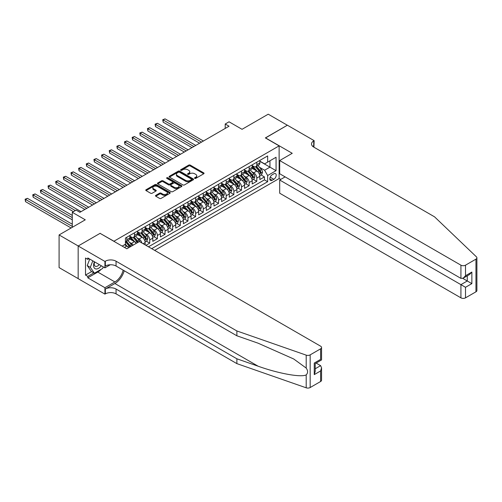 <?xml version="1.0" encoding="UTF-8"?>
<svg xmlns="http://www.w3.org/2000/svg" width="502" height="502" viewBox="0 0 502 502"><rect width="100%" height="100%" fill="white"/><g stroke="black" fill="none" stroke-linecap="round" stroke-linejoin="round"><path stroke-width="0.75" d="M194.726 178.373A0.74 0.427 0 0 0 195.774 178.373L203.749 173.767A1.06 0.615 0 0 0 204.063 173.334A1.06 0.615 0 0 0 203.749 172.901L190.239 165.102A1.06 0.615 0 0 0 188.739 165.102L180.764 169.707A0.74 0.427 0 0 0 181.818 170.31L182.847 169.714A3.395 1.964 0 0 1 187.654 169.714L188.777 170.366A3.395 1.964 0 0 1 189.775 171.753A3.395 1.964 0 0 1 188.777 173.14L187.748 173.736A0.74 0.427 0 0 0 188.796 174.338L189.825 173.748A3.395 1.964 0 0 1 194.632 173.748L195.755 174.395A3.395 1.964 0 0 1 196.753 175.782A3.395 1.964 0 0 1 195.755 177.168L194.726 177.764A0.74 0.427 0 0 0 194.726 178.373L194.726 177.764M155.789 195.347A1.06 0.615 0 0 0 155.476 195.78A1.06 0.615 0 0 0 155.789 196.213L159.58 198.403A1.06 0.615 0 0 0 161.079 198.403L169.94 193.289A1.06 0.615 0 0 0 170.247 192.856A1.06 0.615 0 0 0 169.94 192.423L156.429 184.623A1.06 0.615 0 0 0 154.923 184.623L146.069 189.737A1.06 0.615 0 0 0 145.756 190.17A1.06 0.615 0 0 0 146.069 190.603L150.65 193.245A1.06 0.615 0 0 0 152.15 193.245L155.94 191.055A1.06 0.615 0 0 0 156.247 190.622A1.06 0.615 0 0 0 155.94 190.189L153.668 188.877A2.843 1.638 0 0 1 152.84 187.723A2.843 1.638 0 0 1 154.591 186.204A2.843 1.638 0 0 1 157.684 186.562L166.576 191.695A2.843 1.638 0 0 1 167.411 192.856A2.843 1.638 0 0 1 165.66 194.368A2.843 1.638 0 0 1 162.56 194.017L161.079 193.157A1.06 0.615 0 0 0 159.58 193.157L155.789 195.347L155.789 196.213M100.193 233.411L113.954 241.224L279.125 145.869L265.357 137.918L287.345 125.224L268.225 114.192L242.039 129.309L229.037 121.804L225.216 124.013L229.037 126.222L79.925 212.308L76.103 210.1L72.282 212.308L72.282 227.318M100.193 233.279L78.205 245.974L59.092 234.936L85.277 219.813L72.282 212.308M182.923 184.924A1.06 0.615 0 0 0 184.422 184.924L193.283 179.81A1.06 0.615 0 0 0 193.59 179.377A1.06 0.615 0 0 0 193.283 178.944L179.772 171.144A1.06 0.615 0 0 0 178.266 171.144L169.412 176.258A1.06 0.615 0 0 0 169.099 176.691A1.06 0.615 0 0 0 169.412 177.124L182.923 184.924M167.122 178.53A0.74 0.427 0 0 1 167.875 178.637L181.592 186.562L172.751 191.664A1.06 0.615 0 0 1 171.251 191.664L157.741 183.864L161.531 181.693L161.531 180.808L157.741 182.998A1.06 0.615 0 0 0 157.427 183.431A1.06 0.615 0 0 0 157.741 183.864L157.741 182.998M161.531 181.693A1.06 0.615 0 0 1 163.031 181.693L163.031 180.808A1.06 0.615 0 0 0 161.531 180.808M163.031 180.808L168.509 183.97A1.06 0.615 0 0 0 170.015 183.97L172.525 182.521A1.06 0.615 0 0 0 172.839 182.088A1.06 0.615 0 0 0 172.525 181.655L166.821 178.361A0.74 0.427 0 0 1 167.875 177.752L181.611 185.684A1.06 0.615 0 0 1 181.919 186.117A1.06 0.615 0 0 1 181.611 186.549L181.611 185.684M78.168 278.616L59.092 267.604L59.092 234.936M145.919 245.334L149.74 243.125L146.264 241.117M144.764 233.493L146.684 234.603A4.323 2.497 60 0 1 149.74 239.9L152.803 238.136L152.803 241.355L157.39 238.707L153.907 236.699M152.407 229.081L154.327 230.186A4.323 2.497 60 0 1 157.39 235.488L160.445 233.719L160.445 236.944L165.032 234.296L161.556 232.288M160.056 224.664L161.977 225.774A4.323 2.497 60 0 1 165.032 231.071L168.095 229.307L168.095 232.526L172.682 229.878L169.199 227.87M167.706 220.252L169.626 221.357A4.323 2.497 60 0 1 172.682 226.659L175.738 224.89L175.738 228.115L180.331 225.467L176.848 223.459M175.349 215.835L177.269 216.946A4.323 2.497 60 0 1 180.331 222.242L183.387 220.478L183.387 223.697L187.974 221.049L184.498 219.041M182.998 211.424L184.918 212.528A4.323 2.497 60 0 1 187.974 217.824L191.036 216.061L191.036 219.286L195.623 216.638L192.14 214.624M190.641 207.006L192.561 208.117A4.323 2.497 60 0 1 195.623 213.413L198.679 211.649L198.679 214.869L203.266 212.22L199.79 210.212M198.29 202.588L200.21 203.699A4.323 2.497 60 0 1 203.266 208.995L206.328 207.232L206.328 210.457L210.915 207.803L207.433 205.795M205.939 198.177L207.859 199.288A4.323 2.497 60 0 1 210.915 204.584L213.971 202.814L213.971 206.04L218.565 203.392L215.082 201.384M213.582 193.759L215.502 194.87A4.323 2.497 60 0 1 218.565 200.166L221.62 198.403L221.62 201.622L226.207 198.974L222.731 196.966M221.231 189.348L223.152 190.453A4.323 2.497 60 0 1 226.207 195.755L229.27 193.985L229.27 197.211L233.857 194.563L230.374 192.555M228.874 184.931L230.794 186.041A4.323 2.497 60 0 1 233.857 191.337L236.913 189.574L236.913 192.793L241.5 190.145L238.023 188.137M236.524 180.519L238.444 181.624A4.323 2.497 60 0 1 241.5 186.926L244.562 185.156L244.562 188.382L249.149 185.734L245.666 183.726M244.173 176.102L246.087 177.212A4.323 2.497 60 0 1 249.149 182.508L252.205 180.745L252.205 183.964L256.798 181.316L256.798 178.097A4.323 2.497 -120 0 0 253.736 172.795L251.816 171.69M253.315 179.308L256.798 181.316M128.594 247.787A4.323 2.497 -120 0 0 126.799 246.08L124.509 244.756M136.237 243.37A4.323 2.497 -120 0 0 134.448 241.669L129.717 238.939M133.181 245.133A4.323 2.497 60 0 0 131.392 243.432L129.472 242.322M145.153 244.888L145.153 242.548A4.323 2.497 -120 0 0 142.097 237.251L137.366 234.522M141.915 243.018A4.323 2.497 60 0 0 139.035 239.021L137.115 237.91M152.803 238.136A4.323 2.497 -120 0 0 149.74 232.84L145.015 230.104M160.445 233.719A4.323 2.497 -120 0 0 157.39 228.423L152.658 225.693M168.095 229.307A4.323 2.497 -120 0 0 165.032 224.005L160.307 221.275M175.738 224.89A4.323 2.497 -120 0 0 172.682 219.594L167.95 216.864M183.387 220.478A4.323 2.497 -120 0 0 180.331 215.176L175.6 212.446M191.036 216.061A4.323 2.497 -120 0 0 187.974 210.765L183.249 208.035M198.679 211.649A4.323 2.497 -120 0 0 195.623 206.347L190.892 203.617M206.328 207.232A4.323 2.497 -120 0 0 203.266 201.936L198.541 199.206M213.971 202.814A4.323 2.497 -120 0 0 210.915 197.518L206.184 194.789M221.62 198.403A4.323 2.497 -120 0 0 218.565 193.107L213.833 190.371M229.27 193.985A4.323 2.497 -120 0 0 226.207 188.689L221.482 185.96M236.913 189.574A4.323 2.497 -120 0 0 233.857 184.272L229.125 181.542M244.562 185.156A4.323 2.497 -120 0 0 241.5 179.86L236.775 177.131M252.205 180.745A4.323 2.497 -120 0 0 249.149 175.443L244.418 172.713M273.847 173.811L272.166 174.784A3.351 1.933 120 0 0 269.976 177.739A3.351 1.933 120 0 0 270.49 180.425A3.351 1.933 120 0 0 272.166 180.256L273.847 179.289A3.351 1.933 120 0 0 276.037 176.334A3.351 1.933 120 0 0 275.523 173.648A3.351 1.933 120 0 0 273.847 173.811M154.672 250.385L279.125 178.536L279.125 145.869M151.692 248.666L267.654 181.711L267.654 175.531L264.598 170.234L259.465 167.273M122.174 246.105L125.425 244.229L125.425 238.048L267.654 155.934L267.654 162.115L276.062 157.258L276.062 170.68L267.654 175.531M129.861 236.191L131.392 237.076A4.323 2.497 60 0 0 133.551 237.289L136.613 235.526A4.323 2.497 -120 0 0 137.504 233.543L137.504 231.071M137.504 231.78L139.035 232.658A4.323 2.497 60 0 0 141.2 232.878L144.256 231.108A4.323 2.497 -120 0 0 145.153 229.132L145.153 226.659M145.153 227.362L146.684 228.247A4.323 2.497 60 0 0 148.843 228.46L151.905 226.697A4.323 2.497 -120 0 0 152.803 224.714L152.803 222.242M152.803 222.951L154.327 223.829A4.323 2.497 60 0 0 156.492 224.043L159.548 222.279A4.323 2.497 -120 0 0 160.445 220.296L160.445 217.824M160.445 218.533L161.977 219.418A4.323 2.497 60 0 0 164.141 219.631L167.197 217.862A4.323 2.497 -120 0 0 168.095 215.885L168.095 213.413M168.095 214.116L169.626 215A4.323 2.497 60 0 0 171.784 215.214L174.847 213.45A4.323 2.497 -120 0 0 175.738 211.467L175.738 208.995M175.738 209.704L177.269 210.589A4.323 2.497 60 0 0 179.434 210.802L182.49 209.033A4.323 2.497 -120 0 0 183.387 207.056L183.387 204.584M183.387 205.287L184.918 206.171A4.323 2.497 60 0 0 187.077 206.385L190.139 204.621A4.323 2.497 -120 0 0 191.036 202.639L191.036 200.166M191.036 200.875L192.561 201.76A4.323 2.497 60 0 0 194.726 201.973L197.782 200.204A4.323 2.497 -120 0 0 198.679 198.227L198.679 195.755M198.679 196.458L200.21 197.342A4.323 2.497 60 0 0 202.375 197.556L205.431 195.793A4.323 2.497 -120 0 0 206.328 193.81L206.328 191.337M206.328 192.046L207.859 192.925A4.323 2.497 60 0 0 210.018 193.144L213.08 191.375A4.323 2.497 -120 0 0 213.971 189.398L213.971 186.926M213.971 187.629L215.502 188.514A4.323 2.497 60 0 0 217.667 188.727L220.723 186.964A4.323 2.497 -120 0 0 221.62 184.981L221.62 182.508M221.62 183.217L223.152 184.096A4.323 2.497 60 0 0 225.31 184.309L228.372 182.546A4.323 2.497 -120 0 0 229.27 180.563L229.27 178.091M229.27 178.8L230.794 179.685A4.323 2.497 60 0 0 232.959 179.898L236.015 178.135A4.323 2.497 -120 0 0 236.913 176.152L236.913 173.679M236.913 174.389L238.444 175.267A4.323 2.497 60 0 0 240.609 175.48L243.665 173.717A4.323 2.497 -120 0 0 244.562 171.734L244.562 169.262M244.562 169.971L246.087 170.856A4.323 2.497 60 0 0 248.252 171.069L251.314 169.299A4.323 2.497 -120 0 0 252.205 167.323L252.205 164.851M148.479 246.808L264.441 179.86L264.441 176.905L259.854 179.553L259.854 176.327A4.323 2.497 -120 0 0 256.798 171.031L252.067 168.302M252.205 165.553L253.736 166.438A4.323 2.497 -120 0 0 255.901 166.651A4.323 2.497 -120 0 0 256.798 164.675L256.798 162.202M255.901 166.651L258.957 164.888A4.323 2.497 -120 0 0 259.854 162.905L259.854 160.433M126.799 237.251L126.799 239.724A4.323 2.497 60 0 1 125.908 241.707A4.323 2.497 60 0 1 125.425 241.882M125.908 241.707L128.964 239.937A4.323 2.497 -120 0 0 129.861 237.961L129.861 235.488M134.448 232.84L134.448 235.312A4.323 2.497 60 0 1 133.551 237.289M142.097 228.423L142.097 230.895A4.323 2.497 60 0 1 141.2 232.878M149.74 224.005L149.74 226.477A4.323 2.497 60 0 1 148.843 228.46M157.39 219.594L157.39 222.066A4.323 2.497 60 0 1 156.492 224.043M165.032 215.176L165.032 217.648A4.323 2.497 60 0 1 164.141 219.631M172.682 210.765L172.682 213.237A4.323 2.497 60 0 1 171.784 215.214M180.331 206.347L180.331 208.819A4.323 2.497 60 0 1 179.434 210.802M187.974 201.936L187.974 204.408A4.323 2.497 60 0 1 187.077 206.385M195.623 197.518L195.623 199.991A4.323 2.497 60 0 1 194.726 201.973M203.266 193.107L203.266 195.579A4.323 2.497 60 0 1 202.375 197.556M210.915 188.689L210.915 191.162A4.323 2.497 60 0 1 210.018 193.144M218.565 184.272L218.565 186.744A4.323 2.497 60 0 1 217.667 188.727M226.207 179.86L226.207 182.333A4.323 2.497 60 0 1 225.31 184.309M233.857 175.443L233.857 177.915A4.323 2.497 60 0 1 232.959 179.898M241.5 171.031L241.5 173.504A4.323 2.497 60 0 1 240.609 175.48M249.149 166.614L249.149 169.086A4.323 2.497 60 0 1 248.252 171.069M249.149 182.508L249.149 185.734M241.5 186.926L241.5 190.145M233.857 191.337L233.857 194.563M226.207 195.755L226.207 198.974M218.565 200.166L218.565 203.392M210.915 204.584L210.915 207.803M203.266 208.995L203.266 212.22M195.623 213.413L195.623 216.638M187.974 217.824L187.974 221.049M180.331 222.242L180.331 225.467M172.682 226.659L172.682 229.878M165.032 231.071L165.032 234.296M157.39 235.488L157.39 238.707M149.74 239.9L149.74 243.125M264.598 170.234L269.95 167.147L269.95 160.791L276.062 157.258M259.854 161.318L276.062 170.68M259.854 161.142L264.598 163.878L267.654 162.115M225.216 124.013L225.216 128.43M260.965 174.891L264.441 176.905M264.441 179.86L267.654 181.711M195.021 178.474L195.755 178.053A3.395 1.964 0 0 0 196.753 176.666L196.753 175.782M189.775 171.753L189.775 172.638A3.395 1.964 0 0 1 188.777 174.025L188.043 174.445M203.737 173.774L190.239 165.986A1.06 0.615 0 0 0 188.739 165.986L181.059 170.416M193.283 178.944L193.283 179.81L179.772 172.029A1.06 0.615 0 0 0 178.266 172.029L169.425 177.131M191.406 179.685A0.74 0.427 0 0 0 191.406 179.076L179.547 172.23A0.74 0.427 0 0 0 178.492 172.23L177.407 172.857A3.395 1.964 0 0 0 176.409 174.244A3.395 1.964 0 0 0 177.407 175.631L185.514 180.312A3.395 1.964 0 0 0 190.314 180.312L191.406 179.685L191.406 180.563A0.74 0.427 0 0 0 191.62 180.262L191.62 179.377M176.409 174.244L176.409 175.129A3.395 1.964 0 0 0 177.407 176.516L177.407 175.631M191.406 180.563L190.314 181.191A3.395 1.964 0 0 1 185.514 181.191L177.407 176.516M163.031 181.693L168.509 184.855A1.06 0.615 0 0 0 170.015 184.855L172.525 183.406A1.06 0.615 0 0 0 172.839 182.973L172.839 182.088M174.2 187.252A2.843 1.638 0 0 0 177.294 187.61A2.843 1.638 0 0 0 179.045 186.098A2.843 1.638 0 0 0 178.21 184.937L175.079 183.13A1.06 0.615 0 0 0 173.579 183.13L171.063 184.579A1.06 0.615 0 0 0 170.755 185.012A1.06 0.615 0 0 0 171.063 185.445L174.2 187.252L174.2 188.137A2.843 1.638 0 0 0 177.294 188.495A2.843 1.638 0 0 0 179.045 186.976L179.045 186.098M170.755 185.012L170.755 185.897A1.06 0.615 0 0 0 171.063 186.33L171.063 185.445M174.2 188.137L171.063 186.33M167.411 192.856L167.411 193.741A2.843 1.638 0 0 1 165.66 195.253A2.843 1.638 0 0 1 162.56 194.895L161.079 194.042A1.06 0.615 0 0 0 159.58 194.042L155.802 196.219M152.84 187.723L152.84 188.601A2.843 1.638 0 0 0 153.668 189.762L153.668 188.877M155.927 191.067L153.668 189.762M169.94 192.423L169.94 193.289L156.429 185.508A1.06 0.615 0 0 0 154.923 185.508L146.082 190.609L146.069 189.737M259.791 175.568L261.768 174.432L262.527 172.224A2.868 1.657 -120 0 0 261.416 169.532L257.921 165.484M257.219 171.307L253.077 166.513A8.27 4.775 -120 0 0 252.205 165.604M254.947 169.965L252.631 167.279A6.865 3.966 -120 0 0 252.205 166.821M203.423 141.012L165.07 118.867L163.163 119.972L163.163 122.181L199.595 143.214M255.512 166.808L259.045 170.9A2.868 1.657 60 0 1 260.067 172.876C260.494 173.454 260.802 173.272 260.984 172.343A2.868 1.657 -120 0 0 259.961 170.373L256.466 166.325M255.719 166.739L259.515 171.138A1.462 0.841 60 0 1 259.885 171.709L260.984 172.343M260.067 172.876L260.274 173.215M163.163 122.181L162.742 119.733L201.509 142.116M162.742 119.733L165.07 118.867M94.414 261.774A7.028 4.06 120 0 0 96.064 268.978A7.028 4.06 120 0 0 101.304 265.753M94.646 261.912A4.813 2.78 120 0 0 95.236 266.217A4.813 2.78 120 0 0 95.938 266.436A4.813 2.78 120 0 0 99.258 264.573M103.274 266.888L102.672 268.445L94.42 273.207L91.358 271.444L87.235 265.571L89.751 259.082M94.42 273.207L90.291 267.34L92.807 260.845M87.235 265.571L90.291 267.34M285.123 176.88L279.696 180.017L279.696 193.214L460.924 297.843L460.924 284.647L467.268 280.982L467.268 275.811M279.696 180.017L465.511 287.295L465.511 297.843L475.952 291.819L475.952 259.151A3.244 1.87 0 0 0 476.9 257.827A3.244 1.87 0 0 0 476.429 256.855L434.544 216.833L313.725 147.08A7.568 4.367 180 0 1 311.51 143.992A7.568 4.367 180 0 1 313.725 140.899L314.145 140.654L287.382 125.205L265.476 137.987M265.476 137.855L292.239 153.305L279.696 160.546L460.924 265.175A3.244 1.87 0 0 0 465.511 265.175L475.952 259.151M314.145 140.654L313.913 147.193M279.125 178.405L280.806 179.377M279.696 160.546L279.696 173.748L460.924 278.378L460.924 265.175M476.9 257.827L476.9 290.495A3.244 1.87 180 0 1 475.952 291.819M465.511 297.843A3.244 1.87 180 0 1 460.924 297.843M312.771 146.408A7.568 4.367 180 0 1 313.725 145.731L313.725 140.899M462.756 278.378L471.861 283.63L465.511 287.295M465.511 265.175L465.511 275.73L463.221 278.146L460.924 278.378M465.511 275.73L471.861 272.065L469.565 274.487L463.221 278.146M320.609 381.507L320.609 370.953L321.556 367.759L321.556 380.183A3.244 1.87 180 0 1 320.609 381.507L310.167 387.531A3.244 1.87 180 0 1 306.195 387.808L236.875 363.624L236.875 358.792L116.056 289.039A7.568 4.367 -0 0 0 105.351 289.039L114.908 283.517A14.087 8.132 120 0 0 124.214 270.747M236.875 358.792L258.128 366.209C278.447 373.532 301.144 377.629 306.195 374.894C308.04 373.005 308.04 370.727 306.195 368.06L293.726 358.993L258.128 343.205L236.875 335.788L116.056 266.035A7.568 4.367 -0 0 0 105.351 266.035L105.351 261.203L104.931 261.448L78.168 245.993L100.074 233.342L126.837 248.797L139.38 241.556L320.609 346.185A3.244 1.87 -0 0 1 321.556 347.509A3.244 1.87 -0 0 1 320.609 348.834L310.167 354.864L310.167 387.531M236.875 363.624L116.056 293.871A7.568 4.367 -0 0 0 105.351 293.871L104.931 294.116L78.168 278.66L78.168 245.993M236.875 335.788L236.875 330.956L116.056 261.203A7.568 4.367 -0 0 0 105.351 261.203M306.195 368.06L306.195 355.14L236.875 330.956M101.153 269.323A12.167 7.022 -60 0 1 97.783 272.065L87.806 277.826L87.806 276.414L93.887 272.9M89.023 258.662L87.806 259.371L85.509 258.047L85.509 275.09L87.806 276.414M87.806 259.371L87.806 257.959L104.931 267.848L104.931 261.448M104.931 294.116L104.931 287.715L114.908 281.955A12.167 7.022 120 0 0 123.147 270.132M87.806 277.826L104.931 287.715M316.128 363.071L320.609 365.657L321.556 367.759M110.271 264.761L104.931 267.848M306.195 355.14A3.244 1.87 -0 0 0 310.167 354.864M85.509 275.09L91.59 271.576M320.609 370.953L314.258 374.617L315.212 371.424L315.212 363.599L321.556 359.934L321.556 347.509M314.258 374.617L314.258 363.053C315.501 363.768 315.501 363.768 314.258 363.053L320.609 359.388C321.845 360.103 321.845 360.103 320.609 359.388L320.609 348.834M252.142 179.986L254.119 178.844L254.884 176.635A2.868 1.657 -120 0 0 253.767 173.949L250.272 169.902M249.576 175.725L245.428 170.925A8.27 4.775 -120 0 0 244.562 170.021M247.304 174.376L244.982 171.697A6.865 3.966 -120 0 0 244.562 171.232M195.774 145.423L157.427 123.285L155.513 124.389L155.513 126.598L191.952 147.632M247.862 171.226L251.395 175.317A2.868 1.657 60 0 1 252.418 177.288C252.851 177.865 253.152 177.689 253.334 176.76A2.868 1.657 -120 0 0 252.311 174.784L248.823 170.743M248.07 171.157L251.866 175.556A1.462 0.841 60 0 1 252.236 176.127L253.334 176.76M252.418 177.288L252.625 177.626M155.513 126.598L155.093 124.145L193.86 146.528M155.093 124.145L157.427 123.285M244.499 184.397L246.469 183.261L247.235 181.053A2.868 1.657 -120 0 0 246.118 178.361L242.629 174.313M241.926 180.136L237.785 175.342A8.27 4.775 -120 0 0 236.913 174.432M239.655 178.794L237.339 176.108A6.865 3.966 -120 0 0 236.913 175.65M188.124 149.841L149.778 127.696L147.87 128.801L147.87 131.009L184.303 152.05M240.213 175.637L243.752 179.729A2.868 1.657 60 0 1 244.769 181.705C245.202 182.282 245.509 182.1 245.691 181.172A2.868 1.657 -120 0 0 244.669 179.201L241.173 175.154M240.427 175.568L244.223 179.967A1.462 0.841 60 0 1 244.587 180.538L245.691 181.172M244.769 181.705L244.982 182.044M147.87 131.009L147.45 128.562L186.217 150.945M147.45 128.562L149.778 127.696M236.85 188.815L238.826 187.673L239.592 185.464A2.868 1.657 -120 0 0 238.475 182.778L234.98 178.731M234.277 184.554L230.136 179.76A8.27 4.775 -120 0 0 229.27 178.85M232.006 183.211L229.69 180.525A6.865 3.966 -120 0 0 229.27 180.061M180.482 154.252L142.135 132.114L140.221 133.218L140.221 135.427L176.66 156.461M232.57 180.055L236.103 184.146A2.868 1.657 60 0 1 237.126 186.117C237.553 186.694 237.86 186.518 238.042 185.589A2.868 1.657 -120 0 0 237.019 183.613L233.524 179.572M232.777 179.986L236.574 184.385A1.462 0.841 60 0 1 236.944 184.956L238.042 185.589M237.126 186.117L237.333 186.455M140.221 135.427L139.801 132.974L178.568 155.356M139.801 132.974L142.135 132.114M229.201 193.232L231.177 192.09L231.943 189.881A2.868 1.657 -120 0 0 230.826 187.19L227.331 183.148M226.634 188.972L222.493 184.171A8.27 4.775 -120 0 0 221.62 183.261M224.363 187.622L222.041 184.937A6.865 3.966 -120 0 0 221.62 184.479M172.832 158.67L134.486 136.531L132.572 137.63L132.572 139.838L169.011 160.878M224.921 184.466L228.454 188.557A2.868 1.657 60 0 1 229.477 190.534C229.91 191.111 230.217 190.936 230.393 190.001A2.868 1.657 -120 0 0 229.376 188.03L225.881 183.983M225.128 184.403L228.931 188.796A1.462 0.841 60 0 1 229.295 189.367L230.393 190.001M229.477 190.534L229.684 190.873M132.572 139.838L132.151 137.391L170.925 159.774M132.151 137.391L134.486 136.531M221.558 197.644L223.534 196.502L224.294 194.299A2.868 1.657 -120 0 0 223.183 191.607L219.688 187.56M218.985 193.383L214.843 188.589A8.27 4.775 -120 0 0 213.971 187.679M216.713 192.04L214.398 189.354A6.865 3.966 -120 0 0 213.971 188.89M165.189 163.081L126.837 140.943L124.929 142.047L124.929 144.256L161.362 165.29M217.278 188.884L220.811 192.975A2.868 1.657 60 0 1 221.834 194.945C222.26 195.523 222.568 195.347 222.75 194.418A2.868 1.657 -120 0 0 221.727 192.442L218.232 188.401M217.485 188.815L221.282 193.214A1.462 0.841 60 0 1 221.652 193.785L222.75 194.418M221.834 194.945L222.041 195.291M124.929 144.256L124.509 141.802L163.275 164.185M124.509 141.802L126.837 140.943M213.908 202.061L215.885 200.919L216.651 198.71A2.868 1.657 -120 0 0 215.534 196.018L212.039 191.977M211.342 197.801L207.194 193A8.27 4.775 -120 0 0 206.328 192.09M209.07 196.451L206.749 193.772A6.865 3.966 -120 0 0 206.328 193.308M157.54 167.499L119.194 145.36L117.28 146.465L117.28 148.667L153.719 169.707M209.629 193.295L213.162 197.386A2.868 1.657 60 0 1 214.185 199.363C214.618 199.94 214.919 199.765 215.101 198.836A2.868 1.657 -120 0 0 214.078 196.859L210.589 192.812M209.836 193.232L213.632 197.625A1.462 0.841 60 0 1 214.003 198.196L215.101 198.836M214.185 199.363L214.392 199.702M117.28 148.667L116.859 146.22L155.626 168.603M116.859 146.22L119.194 145.36M206.266 206.473L208.236 205.331L209.001 203.128A2.868 1.657 -120 0 0 207.884 200.436L204.396 196.389M203.693 202.212L199.551 197.418A8.27 4.775 -120 0 0 198.679 196.508M201.421 200.869L199.106 198.183A6.865 3.966 -120 0 0 198.679 197.725M149.891 171.916L111.544 149.772L109.637 150.876L109.637 153.085L146.069 174.119M201.98 197.713L205.519 201.804A2.868 1.657 60 0 1 206.535 203.781C206.968 204.352 207.276 204.176 207.458 203.247A2.868 1.657 -120 0 0 206.435 201.277L202.94 197.23M202.193 197.644L205.989 202.042A1.462 0.841 60 0 1 206.353 202.613L207.458 203.247M206.535 203.781L206.749 204.119M109.637 153.085L109.216 150.631L147.983 173.014M109.216 150.631L111.544 149.772M198.616 210.89L200.593 209.748L201.358 207.539A2.868 1.657 -120 0 0 200.242 204.847L196.746 200.806M196.044 206.629L191.902 201.829A8.27 4.775 -120 0 0 191.036 200.919M193.772 205.28L191.457 202.601A6.865 3.966 -120 0 0 191.036 202.137M142.248 176.327L103.901 154.189L101.988 155.294L101.988 157.496L138.426 178.536M194.337 202.124L197.87 206.215A2.868 1.657 60 0 1 198.892 208.192C199.319 208.769 199.627 208.594 199.809 207.665A2.868 1.657 -120 0 0 198.786 205.688L195.291 201.641M194.544 202.061L198.34 206.454A1.462 0.841 60 0 1 198.71 207.025L199.809 207.665M198.892 208.192L199.099 208.531M101.988 157.496L101.567 155.049L140.334 177.432M101.567 155.049L103.901 154.189M190.967 215.302L192.944 214.166L193.709 211.957A2.868 1.657 -120 0 0 192.592 209.265L189.097 205.218M188.401 211.041L184.259 206.247A8.27 4.775 -120 0 0 183.387 205.337M186.129 209.698L183.807 207.012A6.865 3.966 -120 0 0 183.387 206.554M134.599 180.745L96.252 158.601L94.338 159.705L94.338 161.914L130.777 182.948M186.688 206.542L190.22 210.633A2.868 1.657 60 0 1 191.243 212.61C191.676 213.181 191.984 213.005 192.159 212.076A2.868 1.657 -120 0 0 191.143 210.106L187.648 206.058M186.895 206.473L190.697 210.871A1.462 0.841 60 0 1 191.061 211.442L192.159 212.076M191.243 212.61L191.45 212.948M94.338 161.914L93.918 159.467L132.691 181.849M93.918 159.467L96.252 158.601M183.324 219.719L185.301 218.577L186.06 216.368A2.868 1.657 -120 0 0 184.949 213.676L181.454 209.635M180.751 215.458L176.61 210.658A8.27 4.775 -120 0 0 175.738 209.748M178.48 214.109L176.164 211.43A6.865 3.966 -120 0 0 175.738 210.965M126.956 185.156L88.603 163.018L86.695 164.123L86.695 166.331L123.128 187.365M179.045 210.959L182.577 215.051A2.868 1.657 60 0 1 183.6 217.021C184.027 217.598 184.334 217.422 184.516 216.494A2.868 1.657 -120 0 0 183.494 214.517L179.998 210.476M179.252 210.89L183.048 215.289A1.462 0.841 60 0 1 183.418 215.86L184.516 216.494M183.6 217.021L183.807 217.36M86.695 166.331L86.275 163.878L125.042 186.261M86.275 163.878L88.603 163.018M175.675 224.13L177.652 222.995L178.417 220.786A2.868 1.657 -120 0 0 177.3 218.094L173.805 214.047M173.108 219.87L168.961 215.076A8.27 4.775 -120 0 0 168.095 214.166M170.837 218.527L168.515 215.841A6.865 3.966 -120 0 0 168.095 215.383M119.307 189.574L80.96 167.43L79.046 168.534L79.046 170.743L115.485 191.783M171.395 215.371L174.928 219.462A2.868 1.657 60 0 1 175.951 221.438C176.384 222.016 176.685 221.834 176.867 220.905A2.868 1.657 -120 0 0 175.844 218.935L172.355 214.887M171.602 215.302L175.399 219.7A1.462 0.841 60 0 1 175.769 220.271L176.867 220.905M175.951 221.438L176.158 221.777M79.046 170.743L78.626 168.295L117.393 190.678M78.626 168.295L80.96 167.43M168.032 228.548L170.002 227.406L170.768 225.197A2.868 1.657 -120 0 0 169.651 222.511L166.162 218.464M165.459 224.287L161.318 219.493A8.27 4.775 -120 0 0 160.445 218.583M163.188 222.938L160.872 220.259A6.865 3.966 -120 0 0 160.445 219.794M111.657 193.985L73.311 171.847L71.403 172.952L71.403 175.16L107.836 196.194M163.746 219.788L167.285 223.879A2.868 1.657 60 0 1 168.302 225.85C168.735 226.427 169.042 226.251 169.224 225.323A2.868 1.657 -120 0 0 168.201 223.346L164.706 219.305M163.959 219.719L167.756 224.118A1.462 0.841 60 0 1 168.12 224.689L169.224 225.323M168.302 225.85L168.515 226.189M71.403 175.16L70.983 172.707L109.75 195.09M70.983 172.707L73.311 171.847M160.383 232.966L162.359 231.824L163.125 229.615A2.868 1.657 -120 0 0 162.008 226.923L158.513 222.882M157.81 228.705L153.668 223.905A8.27 4.775 -120 0 0 152.803 222.995M155.538 227.356L153.223 224.67A6.865 3.966 -120 0 0 152.803 224.212M104.014 198.403L65.668 176.265L63.754 177.363L63.754 179.572L100.193 200.612M156.103 224.199L159.636 228.291A2.868 1.657 60 0 1 160.659 230.267C161.092 230.845 161.393 230.669 161.575 229.734A2.868 1.657 -120 0 0 160.552 227.764L157.057 223.716M156.31 224.137L160.107 228.529A1.462 0.841 60 0 1 160.477 229.1L161.575 229.734M160.659 230.267L160.866 230.606M63.754 179.572L63.334 177.124L102.101 199.507M63.334 177.124L65.668 176.265M152.733 237.377L154.71 236.235L155.476 234.026A2.868 1.657 -120 0 0 154.359 231.34L150.864 227.293M150.167 233.116L146.026 228.322A8.27 4.775 -120 0 0 145.153 227.412M147.895 231.773L145.574 229.088A6.865 3.966 -120 0 0 145.153 228.623M96.365 202.814L58.019 180.676L56.105 181.78L56.105 183.989L92.544 205.023M148.454 228.617L151.987 232.708A2.868 1.657 60 0 1 153.01 234.679C153.443 235.256 153.75 235.08 153.932 234.152A2.868 1.657 -120 0 0 152.909 232.175L149.414 228.134M148.661 228.548L152.464 232.947A1.462 0.841 60 0 1 152.828 233.518L153.932 234.152M153.01 234.679L153.217 235.024M56.105 183.989L55.684 181.536L94.458 203.919M55.684 181.536L58.019 180.676M145.091 241.795L147.067 240.653L147.826 238.444A2.868 1.657 -120 0 0 146.716 235.752L143.221 231.711M142.518 237.534L138.376 232.733A8.27 4.775 -120 0 0 137.504 231.824M140.246 236.185L137.931 233.505A6.865 3.966 -120 0 0 137.504 233.041M88.722 207.232L50.369 185.094L48.462 186.198L48.462 188.401L84.894 209.441M140.811 233.028L144.344 237.12A2.868 1.657 60 0 1 145.367 239.096C145.793 239.674 146.101 239.498 146.283 238.569A2.868 1.657 -120 0 0 145.26 236.593L141.765 232.545M141.018 232.966L144.814 237.358A1.462 0.841 60 0 1 145.185 237.929L146.283 238.569M145.367 239.096L145.574 239.435M48.462 188.401L48.041 185.953L86.808 208.336M48.041 185.953L50.369 185.094M140.033 241.933A2.868 1.657 -120 0 0 139.067 240.169L135.571 236.122M134.875 241.945L130.727 237.151A8.27 4.775 -120 0 0 129.861 236.241M132.603 240.602L130.282 237.917A6.865 3.966 -120 0 0 129.861 237.459M81.073 211.643L42.726 189.505L40.813 190.609L40.813 192.818L73.424 211.643M138.345 242.152A2.868 1.657 -120 0 0 137.611 241.004L134.122 236.963M133.369 237.377L137.165 241.776A1.462 0.841 60 0 1 137.535 242.347L137.774 242.485M133.162 237.446L136.695 241.537A2.868 1.657 60 0 1 137.429 242.679M40.813 192.818L40.392 190.365L75.338 210.545M40.392 190.365L42.726 189.505M132.151 245.729A2.868 1.657 -120 0 0 131.417 244.581L127.928 240.54M127.226 246.363L125.4 244.242M124.954 245.014L124.659 244.669M72.282 215.402L35.077 193.923L33.17 195.027L33.17 197.23L72.282 219.813M130.702 246.57A2.868 1.657 -120 0 0 129.968 245.422L126.473 241.374M125.726 241.795L129.522 246.187A1.462 0.841 60 0 1 129.886 246.758L130.125 246.896M125.513 241.857L129.052 245.949A2.868 1.657 60 0 1 129.786 247.097M33.17 197.23L32.749 194.782L72.282 217.604M32.749 194.782L35.077 193.923M72.282 224.231L27.434 198.334L25.52 199.438L25.52 201.647L71.133 227.983M25.52 201.647L25.1 199.2L72.282 226.433M25.1 199.2L27.434 198.334M124.471 247.43L126.799 246.08M131.392 243.432L134.448 241.669M139.035 239.021L142.097 237.251M146.684 234.603L149.74 232.84M154.327 230.186L157.39 228.423M161.977 225.774L165.032 224.005M169.626 221.357L172.682 219.594M177.269 216.946L180.331 215.176M184.918 212.528L187.974 210.765M192.561 208.117L195.623 206.347M200.21 203.699L203.266 201.936M207.859 199.288L210.915 197.518M215.502 194.87L218.565 193.107M223.152 190.453L226.207 188.689M230.794 186.041L233.857 184.272M238.444 181.624L241.5 179.86M246.087 177.212L249.149 175.443M253.736 172.795L256.798 171.031M256.798 164.675L259.854 162.905M126.799 239.724L129.861 237.961M134.448 235.312L137.504 233.543M142.097 230.895L145.153 229.132M149.74 226.477L152.803 224.714M157.39 222.066L160.445 220.296M165.032 217.648L168.095 215.885M172.682 213.237L175.738 211.467M180.331 208.819L183.387 207.056M187.974 204.408L191.036 202.639M195.623 199.991L198.679 198.227M203.266 195.579L206.328 193.81M210.915 191.162L213.971 189.398M218.565 186.744L221.62 184.981M226.207 182.333L229.27 180.563M233.857 177.915L236.913 176.152M241.5 173.504L244.562 171.734M249.149 169.086L252.205 167.323M256.798 178.097L259.854 176.327M143.126 243.721L145.153 242.548M270.183 177.168L273.847 179.289M269.794 178.888L272.166 180.256M195.755 178.053L195.755 177.168M187.748 174.338L187.748 173.736M188.777 174.025L188.777 173.14M180.764 170.31L180.764 169.707M188.739 165.986L188.739 165.102M190.239 165.986L190.239 165.102M203.749 173.767L203.749 172.901M169.412 177.124L169.412 176.258M178.266 172.029L178.266 171.144M179.772 172.029L179.772 171.144M185.514 181.191L185.514 180.312M190.314 181.191L190.314 180.312M168.509 184.855L168.509 183.97M170.015 184.855L170.015 183.97M172.525 183.406L172.525 182.521M167.875 178.637L167.875 177.752M159.58 194.042L159.58 193.157M161.079 194.042L161.079 193.157M162.56 194.895L162.56 194.017M155.94 191.055L155.94 190.189M154.923 185.508L154.923 184.623M156.429 185.508L156.429 184.623M259.352 174.1L262.508 172.28M253.077 166.513L253.472 166.287M259.961 170.373L261.416 169.532M257.677 171.69L259.045 170.9M471.861 272.065L471.861 283.63M258.128 366.209L114.908 283.517M116.056 266.035L116.056 261.203M116.056 289.039L116.056 293.871M306.195 387.808L306.195 374.894M105.351 289.039L105.351 293.871M97.783 272.065L114.908 281.955M315.212 368.769L320.609 365.657M251.703 178.517L254.865 176.691M245.428 170.925L245.823 170.699M252.311 174.784L253.767 173.949M250.027 176.102L251.395 175.317M244.06 182.929L247.216 181.109M237.785 175.342L238.18 175.116M244.669 179.201L246.118 178.361M242.384 180.519L243.752 179.729M236.411 187.346L239.573 185.52M230.136 179.76L230.531 179.528M237.019 183.613L238.475 182.778M234.735 184.931L236.103 184.146M228.768 191.758L231.924 189.938M222.493 184.171L222.882 183.945M229.376 188.03L230.826 187.19M227.092 189.348L228.454 188.557M221.118 196.175L224.275 194.349M214.843 188.589L215.239 188.357M221.727 192.442L223.183 191.607M219.443 193.766L220.811 192.975M213.469 200.593L216.632 198.767M207.194 193L207.59 192.774M214.078 196.859L215.534 196.018M211.794 198.177L213.162 197.386M205.826 205.004L208.983 203.178M199.551 197.418L199.947 197.192M206.435 201.277L207.884 200.436M204.151 202.595L205.519 201.804M198.177 209.422L201.34 207.596M191.902 201.829L192.297 201.603M198.786 205.688L200.242 204.847M196.502 207.006L197.87 206.215M190.534 213.833L193.69 212.013M184.259 206.247L184.648 206.021M191.143 210.106L192.592 209.265M188.859 211.424L190.22 210.633M182.885 218.251L186.041 216.425M176.61 210.658L177.005 210.432M183.494 214.517L184.949 213.676M181.209 215.835L182.577 215.051M175.236 222.662L178.398 220.842M168.961 215.076L169.356 214.85M175.844 218.935L177.3 218.094M173.56 220.252L174.928 219.462M167.593 227.08L170.749 225.254M161.318 219.493L161.713 219.261M168.201 223.346L169.651 222.511M165.917 224.664L167.285 223.879M159.943 231.491L163.106 229.671M153.668 223.905L154.064 223.679M160.552 227.764L162.008 226.923M158.268 229.081L159.636 228.291M152.301 235.909L155.457 234.083M146.026 228.322L146.415 228.09M152.909 232.175L154.359 231.34M150.625 233.499L151.987 232.708M144.651 240.32L147.808 238.5M138.376 232.733L138.772 232.508M145.26 236.593L146.716 235.752M142.976 237.91L144.344 237.12M130.727 237.151L131.122 236.919M137.611 241.004L139.067 240.169M135.327 242.328L136.695 241.537M129.968 245.422L131.417 244.581M127.684 246.739L129.052 245.949"/></g></svg>
